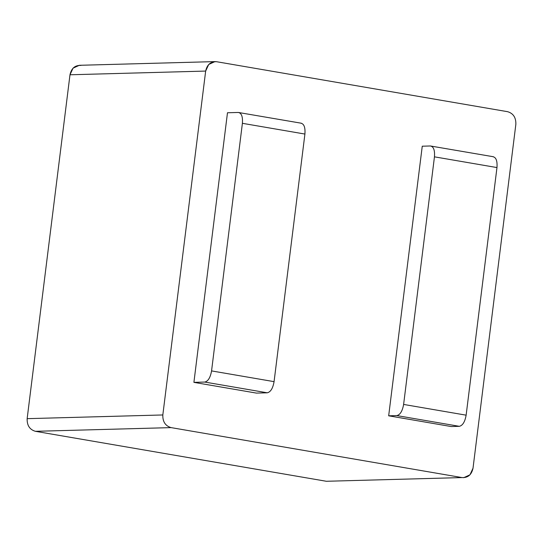 <?xml version="1.0" encoding="UTF-8"?>
<svg xmlns="http://www.w3.org/2000/svg" width="543" height="543" viewBox="0 0 543 543"><rect width="100%" height="100%" fill="white"/><g stroke="black" fill="none" stroke-linecap="round" stroke-linejoin="round"><path stroke-width="0.81" d="M214.974 61.603L216.65 61.726C210.765 61.427 207.1 64.542 205.661 71.072L208.716 64.468L214.974 61.603L79.298 65.303L73.04 68.167L69.986 74.778L205.661 71.072L162.825 414.961C162.615 421.701 165.364 425.916 171.079 427.612L35.397 431.312L326.35 481.274L462.025 477.575L171.079 427.612C165.364 425.916 162.615 421.701 162.825 414.961L205.661 71.072L69.986 74.778L27.15 418.66L162.825 414.961L27.15 418.66C26.933 425.4 29.682 429.622 35.397 431.312L171.079 427.612L462.025 477.575L326.35 481.274L462.025 477.575C467.917 477.874 471.582 474.758 473.014 468.222L469.96 474.833L463.702 477.697M515.85 124.34L473.014 468.222L515.85 124.34C516.067 117.6 513.318 113.378 507.603 111.688C513.318 113.378 516.067 117.6 515.85 124.34M216.65 61.726L507.603 111.688L216.65 61.726M193.905 382.36L227.483 112.754L238.336 112.462L227.483 112.754L193.905 382.36L256.425 393.098L193.905 382.36L204.759 382.062L193.905 382.36M430.395 145.979C433.579 146.59 434.936 150.207 434.454 156.839L496.974 167.57L434.454 156.839L403.612 404.433L466.132 415.171L496.974 167.57C497.449 160.945 496.098 157.327 492.915 156.717C496.098 157.327 497.449 160.945 496.974 167.57L466.132 415.171C464.957 421.816 462.69 425.529 459.33 426.323L451.192 426.54L459.33 426.323L396.818 415.585L388.673 415.809L451.192 426.54L388.673 415.809L422.257 146.203L430.395 145.979L422.257 146.203L388.673 415.809L396.818 415.585C400.177 414.798 402.438 411.078 403.612 404.433L434.454 156.839C434.936 150.207 433.579 146.59 430.395 145.979L493.424 156.751M238.336 112.462C241.526 113.073 242.877 116.691 242.395 123.315L304.915 134.053L242.395 123.315L211.56 370.91L274.072 381.648L304.915 134.053C305.397 127.429 304.046 123.804 300.856 123.193C304.046 123.804 305.397 127.429 304.915 134.053L274.072 381.648C272.905 388.293 270.638 392.012 267.278 392.799L256.425 393.098L267.278 392.799L204.759 382.062C208.118 381.274 210.385 377.555 211.56 370.91L242.395 123.315C242.877 116.691 241.526 113.073 238.336 112.462L301.372 123.234M403.612 404.433C402.438 411.078 400.177 414.798 396.818 415.585L459.33 426.323C462.69 425.529 464.957 421.816 466.132 415.171L403.612 404.433M267.278 392.799C270.638 392.012 272.905 388.293 274.072 381.648L211.56 370.91C210.385 377.555 208.118 381.274 204.759 382.062L267.278 392.799M329.689 481.186L326.35 481.274L35.397 431.312C29.682 429.622 26.933 425.4 27.15 418.66L69.986 74.778C71.418 68.242 75.083 65.126 80.975 65.425"/></g></svg>
